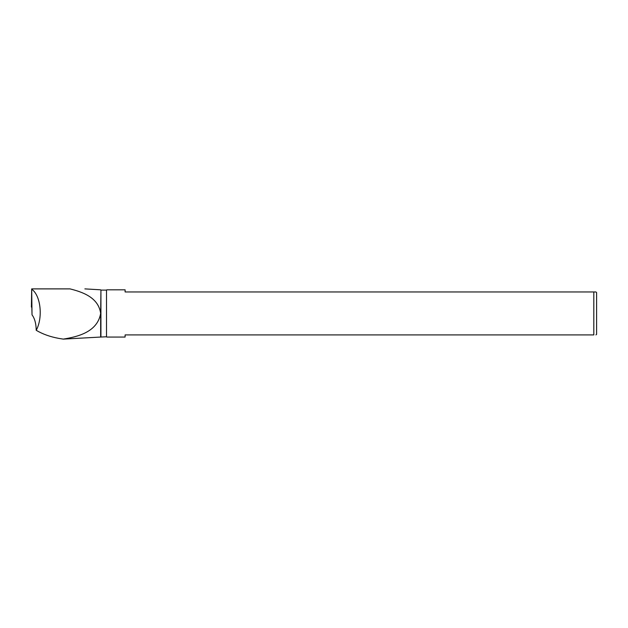 <?xml version="1.0" encoding="UTF-8"?>
<svg xmlns="http://www.w3.org/2000/svg" width="628" height="628" viewBox="0 0 628 628"><rect width="100%" height="100%" fill="white"/><g stroke="black" fill="none" stroke-linecap="round" stroke-linejoin="round"><path stroke-width="0.94" d="M100.927 336.773L100.927 290.097L106.509 290.097L106.509 336.773L100.653 337.055L100.653 313.435C97.395 332.306 77.213 336.828 63.271 339.112L58.851 338.398C50.232 336.828 42.688 334.127 36.22 330.304L36.173 328.915C35.914 322.823 34.532 318.145 32.028 314.856L31.683 288.888L31.4 307.092L31.8 305.836L32.028 314.856M100.653 337.055L63.271 339.112M31.4 307.092L31.808 307.037M100.927 290.097L100.653 313.435C98.494 297.185 81.899 291.879 70.014 288.888L32.004 288.888M32.028 289.477C40.804 295.827 43.057 317.784 36.22 330.304M106.509 336.773L106.509 290.097M106.791 337.055L125.105 337.055L125.105 334.912L593.813 334.912L593.813 291.957L595.948 291.957L596.6 292.609L596.6 334.261L595.948 334.912M593.813 334.912C596.678 334.912 596.678 334.912 593.813 334.912C596.678 334.912 596.678 334.912 593.813 334.912M593.813 291.957L125.105 291.957L125.105 289.814L106.791 289.814M100.653 289.814L84.874 288.888"/></g></svg>
